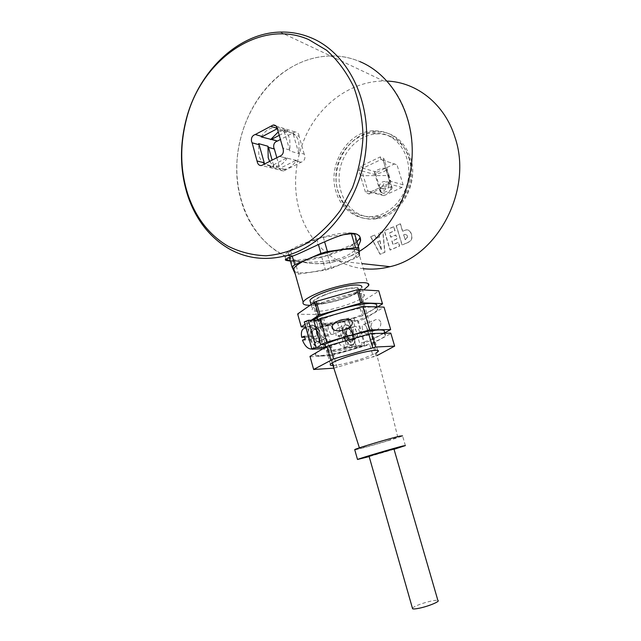 <?xml version="1.0" encoding="UTF-8"?>
<svg xmlns="http://www.w3.org/2000/svg" width="641" height="641" viewBox="0 0 641 641"><rect width="100%" height="100%" fill="white"/><g stroke="black" fill="none" stroke-linecap="round" stroke-linejoin="round"><path stroke-width="0.48" stroke-dasharray="3.21 2.4" d="M360.418 175.722L358.896 170.602L361.845 170.875L367.886 191.082L365.498 192.308L369.024 194.047L369.977 192.196L388.326 183.735L388.742 185.009L390.577 180.73L389.071 175.514L360.418 175.722L365.498 192.308M369.024 194.047L388.742 185.009M390.962 136.653C405.352 143.127 414.094 161.516 411.177 179.889C408.333 198.269 394.351 213.798 378.631 216.682C371.532 217.948 364.849 217.011 358.583 213.862C343.961 206.418 336.172 187.036 340.099 168.639C343.953 150.234 359.136 135.179 375.802 133.961C381.083 133.592 386.138 134.49 390.962 136.653M390.577 180.73L389.424 180.874L383.214 160.418L383.943 158.648L389.071 175.514M380.265 156.917L381.131 159.497L362.974 168.166L360.675 166.307L380.265 156.917L383.943 158.648M358.896 170.602L360.675 166.307M387.981 135.555C402.436 142.054 411.21 160.554 408.277 179.039C405.424 197.532 391.387 213.157 375.602 216.065C368.471 217.339 361.764 216.402 355.475 213.237C340.796 205.753 332.975 186.259 336.918 167.758C340.788 149.241 356.027 134.089 372.758 132.855C378.062 132.479 383.134 133.376 387.981 135.555M408.646 157.285C417.187 182.453 399.463 214.551 375.898 218.132C358.327 221.73 341.092 209.879 335.98 191.539C327.415 165.338 347.206 131.83 372.926 130.772C390.105 130.492 402.011 139.329 408.646 157.285M410.585 157.95C419.102 183.014 401.426 214.983 377.918 218.533C360.386 222.115 343.191 210.304 338.095 192.036C329.554 165.923 349.297 132.559 374.953 131.517C392.092 131.245 403.966 140.059 410.585 157.95M363.375 268.667C333.112 265.39 308.033 241.585 299.315 210.272C291.375 182.124 296.278 149.153 312.447 123.529C328.705 98.017 355.827 81.159 383.63 81.006L387.1 81.087M406.242 243.292C408.95 242.17 410.56 241.136 411.073 240.191C413.597 236.721 410.304 228.236 405.729 230.135L402.7 231.273L400.449 223.861L396.362 225.64L402.211 244.99L406.049 243.26C408.758 242.138 410.368 241.104 410.881 240.159C413.405 236.689 410.112 228.196 405.537 230.095L402.508 231.233L400.256 223.821L396.162 225.6L402.019 244.958L406.049 243.26M374.809 235.015L370.827 236.745L380.217 254.277L384.969 252.274L382.909 231.489L378.919 233.22L379.52 237.106L376.395 238.452L374.608 234.975L370.827 236.745M393.846 226.73L384.48 230.808L390.249 250.046L399.68 246.056L398.55 242.298L393.133 244.598L392.068 241.048L397.059 238.917L395.882 235.039L390.906 237.178L389.64 232.979L395.032 230.648L393.654 226.69L384.28 230.768L390.048 250.014L399.487 246.032L398.349 242.266L392.941 244.566L391.875 241.016L396.859 238.885L395.689 235.007L390.706 237.146L389.448 232.939L394.832 230.616L393.654 226.69M359.152 251.456L349.826 256.384C395.409 237.49 424.751 169.384 407.163 116.983C395.745 79.155 363.727 54.934 330.62 55.943C316.734 56.28 303.505 60.126 290.942 67.481C259.797 85.942 238.797 124.05 236.914 162.558C235.111 201.066 252.466 237.819 281.728 254.373C298.85 263.836 317.407 266.007 337.398 260.895L349.826 256.384L337.382 260.895L361.877 263.595M280.101 32.09L330.612 55.935C316.734 56.28 303.505 60.126 290.942 67.481C248.924 91.519 227.034 151.821 240.84 199.271C252.402 243.949 294.387 273.154 337.382 260.895M358.303 246.352C353.552 253.011 344.962 257.674 332.519 260.358C315.925 262.554 302.336 262.826 291.759 261.167M356.965 241.801C346.629 251.528 307.6 263.026 291.719 261.031L290.301 260.847M285.758 259.228L284.812 256.047C286.207 246.641 337.967 229.686 354.401 233.372C358.055 234.005 359.913 235.231 359.978 237.042M276.816 157.662L279.572 168.086C280.309 170.202 281.655 171.163 283.61 170.979L301.166 162.205C304.122 161.179 305.34 158.92 304.804 155.41L304.219 154.128L298.538 152.502L299.075 153.648L298.858 141.981C297.753 138.256 295.854 135.315 293.169 133.168L284.043 130.291L284.211 131.637L277.361 129.498M284.211 131.637L290.004 151.076L299.075 153.648M289.452 149.914L282.641 147.975M284.043 130.291C286.751 132.471 288.666 135.451 289.78 139.233L290.004 151.076M304.219 154.128L299.059 136.277L293.338 134.49L293.169 133.168M299.059 136.277L298.842 134.81C298.137 132.783 296.847 131.83 294.956 131.95L280.245 139.594M279.372 166.636L273.531 165.154L273.699 166.468L264.356 164.016M269.613 161.34L273.699 166.468M264.38 164.128C261.744 161.925 259.893 158.96 258.82 155.242L258.611 143.624M285.718 169.849L279.917 168.391L278.939 169.128L284.452 169.312C289.331 168.335 293.314 165.354 296.398 160.37L279.324 156.388M286.158 158.231L269.677 166.82L278.939 169.128M270.662 166.075L263.723 164.336M279.059 135.435L286.848 131.365L292.6 133.168M277.241 128.344L278.659 127.695L287.833 130.596L286.848 131.365M293.338 134.49L298.538 152.502M273.531 165.154L272.088 160.074M287.296 157.902C284.187 162.974 280.165 166.003 275.237 166.997L269.677 166.82M300.982 162.229L295.269 160.691L296.398 160.37M295.269 160.691L279.917 168.391M287.833 130.596L283.226 130.395L278.106 132.086M261.224 136.894C264.461 131.509 268.715 128.376 274.003 127.503L278.659 127.695M342.975 234.774L323.312 237.298L316.83 239.125L290.734 250.807L288.097 253.035L291.166 260.302L294.732 260.663L321.694 256.865L327.679 255.174L352.71 244.277L355.595 242.09L354.737 234.229M290.734 250.807L292.28 256.28M288.097 253.035L289.355 257.506M359.521 255.575L356.636 257.666L331.485 268.387L325.484 270.085L298.538 274.132L295.213 273.883M294.499 271.351C299.163 275.462 326.221 270.766 343.856 263.05C352.382 259.365 357.358 256.047 358.792 253.099L368.415 285.814M310.108 305.284C320.147 305.236 339.586 300.573 353.151 295.02L363.711 289.908M310.428 302.223L314.29 303.009C326.517 303.77 359.777 292.977 361.716 287.569L364.152 295.878C364.841 294.507 363.647 293.722 360.571 293.522C349.313 292.432 313.786 303.81 312.327 308.922C311.654 310.404 313.088 311.189 316.63 311.278C328.825 311.846 362.149 301.086 364.152 295.878M321.077 314.274L319.651 314.531L323.168 326.926L324.594 326.654L321.077 314.274L358.696 303.53L362.293 315.861L363.655 315.332L360.05 302.985L378.743 291.142L382.517 303.906M301.398 327.11L297.793 314.242L319.651 314.531M360.05 302.985L358.696 303.53M362.293 315.861L324.594 326.654M377.541 306.919L363.655 315.332M304.972 324.378L311.181 320.268M323.168 326.926L305.733 327.07M313.946 321.157L317.952 321.165C332.991 314.018 362.71 306.446 373.062 307.039C377.044 307.191 378.551 308.105 377.589 309.779L376.563 306.302C373.623 312.872 329.442 327.062 313.024 326.798C308.201 326.814 306.254 325.884 307.183 323.993L311.702 320.268M312.656 320.276C309.755 321.918 307.976 323.312 307.319 324.466C306.382 326.349 308.329 327.279 313.161 327.263C323.961 326.774 337.599 323.785 354.072 318.289L348.239 318.248L356.308 346.196C340.884 351.244 323.905 353.872 326.549 350.643C327.174 349.778 328.953 348.664 331.894 347.302L323.577 318.08C320.692 319.547 318.954 320.772 318.369 321.766C315.885 325.492 332.919 323.368 348.239 318.248M317.952 321.165L317.543 319.723M323.577 318.08L317.063 318.032M332.935 365.45C339.009 365.346 355.354 361.3 366.604 357.141L376.267 352.919M349.049 296.599C333.48 303.113 309.803 306.662 312.72 301.831C313.697 300.068 317.207 297.929 323.24 295.397C339.289 288.57 363.383 285.173 360.034 289.988C358.928 291.839 355.266 294.043 349.049 296.599M323.873 295.429C318.112 297.841 314.771 299.884 313.834 301.558C311.045 306.166 333.624 302.784 348.472 296.575C354.393 294.139 357.878 292.04 358.928 290.277C362.117 285.686 339.161 288.931 323.873 295.429M321.566 320.941L319.955 322.487C319.827 325.155 326.734 324.779 340.659 321.349L346.765 347.334C333.793 350.531 327.495 351.044 327.863 348.872L329.226 347.694L321.566 320.941L318.481 320.292L320.724 328.208L323.841 333.753L323.841 339.217L322.271 340.139L318.561 337.495M388.222 440.495C375.089 444.622 356.308 449.694 359.529 448.219L368.743 445.062C382.164 440.84 401.114 435.744 397.789 437.226L388.222 440.495M405.392 445.591L402.548 435.864C399.736 437.418 368.431 446.777 357.958 449.213L354.785 449.854M394.031 449.301L369.16 456.6M393.927 448.924L369.056 456.224M412.411 608.125C415.336 605.737 421.562 603.381 431.097 601.066C434.654 600.321 436.922 600.12 437.891 600.465M340.659 321.349L348.528 320.38L357.325 320.404L353.479 321.902L360.723 346.925L351.965 347.334L344.954 348.48C331.181 351.5 324.338 351.837 324.426 349.473L322.92 348.72M304.275 321.894L314.451 321.894C316.285 321.91 317.103 322.247 316.91 322.896C316.942 325.692 323.849 325.684 337.615 322.872L344.642 321.902L353.479 321.902M316.149 320.284L318.481 320.292M346.765 347.334L355.891 345.868L364.601 345.483L360.723 346.925M353.712 338.32L350.379 333.208L350.699 327.88L352.037 327.054C354.088 327.367 355.739 329.354 356.989 333C357.854 336.637 357.366 338.664 355.531 339.081L353.712 338.32L355.891 345.868M353.103 334.482C351.861 330.844 350.202 328.865 348.143 328.561L346.797 329.386L346.388 334.738L349.794 339.802L351.629 340.555C353.471 340.139 353.96 338.111 353.103 334.482M325.332 347.222L329.226 347.694M316.47 330.115L318.633 327.367L320.724 328.208M319.723 335.355L316.678 329.795L314.579 328.961C312.512 329.402 311.911 331.557 312.776 335.411C314.09 339.281 315.901 341.381 318.208 341.701L319.787 340.78L319.723 335.355M323.256 348.568L325.436 347.59L331.894 347.302M322.647 337.334L325.155 338.624C327.11 338.208 327.663 336.172 326.83 332.519C325.58 328.865 323.873 326.87 321.71 326.557L319.779 328.577L319.659 332.799L322.647 337.334L330.892 334.145L328.288 329.434L328 325.348L329.234 324.57L332.046 326.565M356.308 346.196L362.085 345.94C345.499 351.348 331.846 354.529 321.117 355.483C316.334 355.747 314.451 355.066 315.468 353.447L316.037 352.806M321.245 355.947C316.47 356.212 314.587 355.539 315.596 353.928C317.856 348.52 366.34 333.328 380.85 333.544C384.784 333.488 386.235 334.193 385.209 335.66C381.956 341.26 337.495 355.314 321.245 355.947M319.779 328.577L328 325.348M354.072 318.289L354.922 321.221L358.383 321.229L364.665 342.847L361.228 342.983L362.085 345.94M359.657 331.918C358.479 328.464 356.925 326.598 354.994 326.293C353.287 326.678 352.83 328.585 353.64 332.022C354.826 335.475 356.38 337.35 358.303 337.655C360.026 337.27 360.474 335.355 359.657 331.918M333.785 368.19L376.996 355.627M376.043 356.116L372.389 343.584L369.713 344.578L373.358 357.093M357.325 320.404L364.601 345.483M345.779 339.93L342.967 330.139L342.318 331.173L342.639 335.355L344.626 339.217L345.779 339.93C347.751 343.047 349.738 344.626 351.741 344.674C358.495 344.81 352.678 324.723 346.14 325.211C344.193 325.348 343.135 326.99 342.967 330.139M344.626 339.217C346.693 342.991 348.896 345.002 351.236 345.275L351.484 345.275C354.593 344.505 355.418 341.06 353.96 334.947C351.885 328.849 349.105 325.508 345.619 324.907L345.339 324.923C343.215 325.316 342.214 327.399 342.318 331.173M350.01 336.413L349.569 335.075L346.813 336.1C344.61 330.732 341.965 327.968 338.881 327.807C336.285 328.464 335.403 331.317 336.245 336.373L338.889 335.331L339.674 338.063L337.03 339.105C339.081 344.169 341.589 346.941 344.538 347.414C347.47 347.045 348.48 344.169 347.582 338.777L350.347 337.759L350.01 336.413M319.17 330.916L321.934 340.555L319.17 330.916C317.047 327.415 314.795 325.588 312.423 325.436C304.619 324.923 310.789 346.933 318.248 346.1C320.516 345.836 321.718 343.921 321.846 340.347M319.579 332.022C317.271 327.655 314.707 325.356 311.887 325.123L311.534 325.139C308.209 326.077 307.263 329.714 308.698 336.06C310.837 342.43 313.834 345.996 317.672 346.733L317.976 346.733C320.636 346.364 321.878 343.953 321.702 339.522M311.846 348.856C314.346 347.702 315.188 344.69 314.37 339.826L317.247 338.744L316.902 337.318L316.446 335.9L313.569 336.982C311.222 331.277 308.305 328.344 304.828 328.2M333.488 329.714C334.097 332.623 333.632 334.225 332.094 334.53L330.892 334.145M385.209 335.66L384.175 332.15C381.643 334.995 373.991 338.6 361.228 342.983M377.589 309.779C375.169 312.952 367.605 316.766 354.922 321.221M313.882 369.825L309.98 356.364M390.802 333.12L394.592 346.557M372.389 343.584L390.77 333.608M337.158 367.541L333.592 354.978L369.713 344.578M333.592 354.978L330.804 355.555L334.378 368.142M310.228 356.781L330.804 355.555M346.813 336.1L336.245 336.373M338.889 335.331L349.569 335.075M337.03 339.105L347.582 338.777M350.347 337.759L339.674 338.063M313.569 336.982L304.643 337.214M304.411 336.188L316.446 335.9M302.48 340.195L314.37 339.826M317.247 338.744L305.22 339.089M384.424 333.008L370.514 340.659L364.665 342.847M370.514 340.659L364.192 318.97L358.383 321.229M364.192 318.97L384.031 307.111M380.698 322.127C379.568 319.442 377.541 318.777 374.608 320.139C371.828 322.07 370.714 324.538 371.267 327.543C372.373 330.219 374.392 330.892 377.341 329.562C380.129 327.647 381.251 325.171 380.698 322.127M362.502 329.089C361.828 326.261 362.181 324.699 363.567 324.386C365.13 324.642 366.404 326.189 367.381 329.025C368.062 331.854 367.702 333.424 366.307 333.737C364.745 333.48 363.479 331.934 362.502 329.089M316.83 239.125L318.417 244.638M323.312 237.298L324.618 241.825M355.595 242.09L359.553 255.551M352.71 244.277L356.636 257.666M327.679 255.174L331.485 268.387M321.694 256.865L325.484 270.085M294.732 260.663L298.538 274.132M291.166 260.302L294.98 273.843M330.612 55.935C340.651 55.775 350.371 57.642 359.761 61.528M376.395 238.452L374.608 234.975M379.52 237.106L376.195 238.42M370.626 236.713L380.017 254.253L384.768 252.25L382.709 231.449L378.919 233.22M378.719 233.188L379.32 237.066M381.275 249.573L377.629 241.697L379.921 240.712L381.475 249.605L377.829 241.729L379.921 240.712M403.598 234.854L404.848 234.342C407.9 235.119 408.093 236.858 405.424 239.558L403.598 234.854L405.048 234.374C408.093 235.151 408.285 236.89 405.617 239.59L405.072 239.71M380.121 240.744L381.475 249.605M405.264 239.742L403.798 234.886M403.109 184.784L389.648 181.018L388.486 183.759L401.971 187.452L403.109 184.784L397.027 164.889L381.131 159.497L397.027 164.889M383.999 195.641L370.169 192.204L367.886 191.082L381.756 194.535L383.999 195.641L401.971 187.452M391.523 187.372C388.919 186.491 380.233 189.544 380.105 191.379L380.906 192.236C383.566 193.077 392.132 190.056 392.284 188.214L391.523 187.372M380.626 191.282L379.712 190.073C380.121 188.23 379.881 187.42 378.983 187.661L385.738 189.111C383.991 191.01 382.284 191.739 380.626 191.282M385.762 168.391C383.134 167.405 374.488 170.482 374.4 172.429L375.217 173.35C377.902 174.304 386.427 171.259 386.547 169.304L385.762 168.391M375.826 174.857L361.845 170.875L362.974 168.166L376.932 172.221L375.826 174.857L381.756 194.535M376.932 172.221L394.752 163.824M387.997 188.246L387.997 188.246C389.031 185.618 389.135 183.647 388.302 182.324C386.395 180.978 384.344 182.437 382.14 186.691M348.528 320.38L350.699 327.88M323.841 339.217L326.101 347.19M312.872 335.443C314.114 339.097 315.821 341.076 318 341.381L318.016 341.381C319.971 340.948 320.54 338.913 319.715 335.291C318.489 331.677 316.79 329.698 314.619 329.362L314.579 329.362C312.632 329.778 312.063 331.806 312.872 335.443M319.498 335.411C318.232 331.677 316.478 329.642 314.234 329.29C312.191 329.69 311.582 331.79 312.431 335.58C313.721 339.361 315.484 341.405 317.736 341.709C319.763 341.26 320.348 339.161 319.498 335.411M311.294 335.82C312.784 340.195 314.827 342.55 317.431 342.895C319.763 342.366 320.444 339.946 319.458 335.628C318 331.317 315.981 328.969 313.385 328.561C311.013 329.017 310.316 331.437 311.294 335.82M317.431 343.207C322.936 343.336 318.561 327.904 313.233 328.312C307.624 327.984 312.063 343.776 317.431 343.207M346.829 334.634C348.007 338.071 349.569 339.938 351.5 340.227L351.516 340.227C353.247 339.818 353.704 337.911 352.903 334.49C351.741 331.085 350.186 329.226 348.255 328.905L348.223 328.905C346.493 329.298 346.036 331.205 346.829 334.634M352.686 334.61C351.484 331.093 349.882 329.17 347.887 328.841C346.076 329.218 345.587 331.189 346.412 334.754C347.638 338.32 349.249 340.251 351.252 340.539C353.039 340.115 353.52 338.144 352.686 334.61M345.363 334.987C346.773 339.105 348.64 341.324 350.956 341.653C353.023 341.164 353.568 338.881 352.606 334.81C351.228 330.756 349.377 328.537 347.069 328.152C344.97 328.585 344.401 330.86 345.363 334.987M350.956 341.949C355.843 342.086 351.645 327.535 346.917 327.92C341.933 327.607 346.204 342.47 350.956 341.949M344.642 321.902L346.797 329.386M349.794 339.802L351.965 347.334M337.615 322.872L344.954 348.48M316.91 322.896L324.426 349.473M319.787 340.78L322.03 348.736M314.451 321.894L316.678 329.795M369.977 192.196L388.326 183.735M375.602 216.065L378.631 216.682M375.898 218.132L377.918 218.533M332.519 260.358L337.398 260.895M285.718 259.26L284.812 256.047M283.61 170.979L261.568 165.514M294.956 131.95L275.902 125.9M284.452 169.312L275.237 166.997M283.226 130.395L274.003 127.503M279.516 156.356L286.343 158.199M295.453 160.659L301.166 162.205M311.101 304.595L312.327 308.922M307.319 324.466L307.183 323.993M330.395 364.232L326.549 350.643M318.369 321.766L312.72 301.831M377.733 350.523L360.034 289.988M319.955 322.487L313.834 301.558M327.863 348.872L332.15 362.886M397.789 437.226C385.481 386.715 372.525 337.727 358.928 290.277M348.143 328.561L352.037 327.054M314.579 328.961L318.633 327.367M351.629 340.555L355.531 339.081M318.208 341.701L322.271 340.139M315.596 353.928L315.468 353.447M321.71 326.557L314.619 329.362C318.281 328.416 322.239 342.446 318.008 341.381L325.155 338.624M329.234 324.57L337.182 321.453M354.994 326.293L348.247 328.913C350.467 329.594 352.061 332.07 353.047 336.333C352.75 339.674 352.238 340.972 351.516 340.227L358.303 337.655M351.428 345.275L351.492 345.275C358.672 345.787 352.71 323.721 345.627 324.907L345.531 324.915M338.881 327.807L345.339 324.923M311.774 325.123L311.895 325.115C314.411 325.147 316.838 327.038 319.178 330.788M317.912 346.741L317.984 346.733C320.428 346.46 321.75 344.401 321.934 340.555M305.909 327.703L311.534 325.139M332.094 334.53L343.64 330.067M344.538 347.414L351.236 345.275M311.79 348.656L317.672 346.733M363.567 324.386L374.608 320.139M366.307 333.737L377.341 329.562M330.62 55.943L383.63 81.006M372.926 130.772L374.953 131.517M372.758 132.855L375.802 133.961M389.424 180.874L388.158 183.847M380.834 159.297L383.214 160.418M383.142 160.146L389.432 180.858M374.4 172.429L378.983 187.661C379.905 182.156 383.014 180.377 388.302 182.324C395.152 186.347 388.366 197.148 381.836 192.588L379.72 190.305M379.712 190.073L380.105 191.379M386.547 169.304L392.284 188.214"/><path stroke-width="0.96" d="M387.1 81.087C416.842 82.152 444.702 104.219 454.91 137.11C473.098 189.343 437.899 256.24 390.008 266.68C381.042 268.996 372.165 269.661 363.375 268.667M359.761 61.528C390.481 74.26 412.379 110.556 412.243 151.492C412.131 192.428 390 232.907 359.152 251.456M228.549 248.508C246.529 258.732 266.087 261.023 287.216 255.39C325.9 244.662 360.17 200.905 365.803 150.611C371.612 100.341 347.406 52.562 310.941 37.731C300.99 33.636 290.71 31.754 280.101 32.09C237.458 33.076 198.005 72.233 186.082 119.867C179.272 146.901 180.033 172.79 188.366 197.532C196.483 220.336 209.879 237.33 228.549 248.508M290.349 261.015C286.03 260.623 284.492 260.038 285.718 259.252L292.913 256.015C308.161 250.399 341.845 231.129 354.441 233.508C358.864 234.406 360.899 236.858 360.538 240.856L358.303 246.352M308.569 39.518L326.646 50.278C337.559 60.102 346.549 72.241 353.616 86.687C359.329 102.159 362.477 118.681 363.054 136.237C362.077 153.936 358.559 171.083 352.486 187.685L340.379 210.368C330.387 223.869 319.034 234.918 306.31 243.532C293.121 250.527 279.692 254.613 266.015 255.783C252.53 255.286 239.822 252.065 227.9 246.112C209.599 235.175 196.458 218.525 188.486 196.162C180.313 171.892 179.568 146.493 186.251 119.963C200.296 60.815 259.092 17.884 308.569 39.518M290.301 260.847L285.758 259.228M252.121 142.799L257.442 162.534C258.195 164.729 259.565 165.723 261.568 165.514L279.516 156.356C282.545 155.29 283.787 152.935 283.242 149.305L277.144 127.976C276.423 125.876 275.101 124.899 273.17 125.027L255.294 134.506C252.274 135.523 251.024 137.847 251.544 141.493L252.121 142.799L259.14 144.762L258.611 143.624L267.978 146.252L268.499 147.374L274.364 149.016L276.816 157.662M280.245 139.594L277.465 141.028C274.508 141.99 273.29 144.233 273.795 147.759L274.364 149.016M264.356 164.016L264.22 162.798L257.233 161.035M267.978 146.252L268.186 157.702L269.613 161.34M264.22 162.798L259.14 144.762M277.497 141.02L261.224 136.894L262.329 136.565L255.326 134.506M271.656 139.305L279.059 135.435M270.766 126.309L277.241 128.344M262.329 136.565L277.297 128.665M272.088 160.074L268.499 147.374M278.106 132.086L270.566 139.634M359.978 237.042L359.769 238.212L356.965 241.801M289.355 257.506L292.04 267.025L294.7 264.877L320.925 253.387L327.423 251.552L355.507 247.674L358.824 248.131L354.737 234.229L351.404 233.693L342.975 234.774M292.28 256.28L294.7 264.877M295.213 273.883L292.04 267.025M358.824 248.131L359.521 255.575M358.792 253.099C363.215 245.543 329.803 249.221 307.832 259.188C299.668 262.842 294.988 266.047 293.778 268.795L294.499 271.351M363.711 289.908L368.415 285.814C373.126 279.123 339.778 283.715 317.519 293.233C309.258 296.727 304.467 299.684 303.161 302.103C302.288 304.259 304.603 305.316 310.108 305.284M361.716 287.569C362.389 286.142 361.179 285.309 358.103 285.069C346.805 283.771 311.342 295.172 309.94 300.493L310.428 302.223M314.811 302.007L316.237 301.422L320.027 314.779L318.593 315.356L314.811 302.007L297.64 313.962L301.254 326.846L304.972 324.378M356.901 289.836L358.407 289.588L362.293 302.873L360.787 303.137L356.901 289.836L316.237 301.422M377.541 306.919L382.517 303.906L378.743 290.814L358.407 289.588M362.293 302.873L382.525 303.602M320.027 314.779L360.787 303.137M311.181 320.268L318.593 315.356M301.254 326.846L305.733 327.07M311.702 320.268C323.609 312.768 360.178 302.616 372.02 303.473C376.003 303.658 377.517 304.603 376.563 306.302M317.543 319.723L317.063 318.032L312.656 320.276M376.267 352.919L378.038 351.572C381.796 347.967 357.782 352.614 341.349 358.824C335.171 361.139 331.525 362.942 330.395 364.232C329.754 365.106 330.596 365.514 332.935 365.45M354.785 449.854L354.705 449.597C357.037 448.171 390.273 438.244 399.888 436.104L402.548 435.864M369.16 456.6L357.502 459.469C359.905 458.275 393.213 448.371 402.78 446.008L405.392 445.591L394.031 449.301M369.056 456.224L393.927 448.924L437.891 600.465C440.663 601.258 428.484 606.346 419.254 608.213C415.745 608.934 413.525 609.126 412.604 608.782L412.411 608.125M316.149 320.284L308.353 320.26L304.275 321.894L311.943 349.209L316.061 347.63L325.332 347.222M322.92 348.72L311.943 349.209M318.561 337.495L316.854 333.817L316.47 330.115M325.364 347.326L324.538 344.425L320.564 344.578L326.734 342.214L320.067 318.721L313.946 321.157L320.564 344.578M324.538 344.425C339.746 337.623 369.545 329.851 379.801 329.947C383.735 329.923 385.193 330.66 384.175 332.15M316.037 352.806L323.256 348.568M332.07 327.96C331.814 324.771 334.682 322.143 340.692 320.067C346.981 318.569 350.875 319.258 352.39 322.135C352.654 325.356 349.738 328 343.64 330.067C337.406 331.517 333.544 330.82 332.07 327.96M332.046 326.565L333.488 329.714M376.996 355.627L394.64 346.108L375.666 347.021L333.584 358.912L313.641 369.464L333.785 368.19M330.748 359.962L326.91 346.42L329.73 345.347L333.584 358.912M305.909 327.703L304.828 328.2C301.903 328.913 300.845 331.942 301.671 337.294L304.411 336.188L305.22 339.089L302.48 340.195C304.659 345.555 307.408 348.488 310.709 349.008L311.846 348.856M308.353 320.26L316.061 347.63M326.734 342.214L369.673 329.891L362.838 306.494L320.067 318.721M326.91 346.42L309.98 356.364L313.641 369.464M372.741 347.63L368.807 334.121L329.73 345.347M368.807 334.121L371.724 333.536L375.666 347.021M394.64 346.108L390.802 333.12L371.724 333.536M304.643 337.214L301.671 337.294M369.673 329.891L390.673 329.57L384.424 333.008M390.673 329.57L384.031 307.111L362.838 306.494M318.417 244.638L320.925 253.387M324.618 241.825L327.423 251.552M351.404 233.693L355.507 247.674M361.877 263.595L390.008 266.68M287.216 255.39L292.913 256.015M255.294 134.506L262.289 136.565M271.624 139.305L277.465 141.028M275.902 125.9L273.17 125.027M309.94 300.493L311.101 304.595M378.038 351.572L377.733 350.523M332.15 362.886L359.401 447.859M369.032 456.136L412.604 608.782M357.502 459.469L354.705 449.597M337.182 321.453L340.692 320.067M310.709 349.008L311.79 348.656M293.778 268.795L303.161 302.103M360.538 240.832L359.769 238.212M188.486 196.162L188.366 197.532"/></g></svg>

